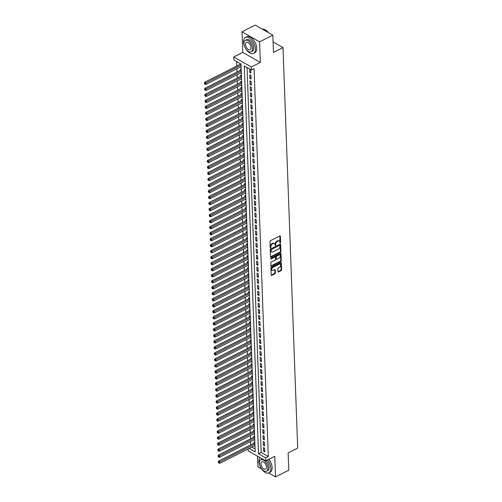 <?xml version="1.0" encoding="UTF-8"?>
<svg xmlns="http://www.w3.org/2000/svg" width="502" height="502" viewBox="0 0 502 502"><rect width="100%" height="100%" fill="white"/><g stroke="black" fill="none" stroke-linecap="round" stroke-linejoin="round"><path stroke-width="0.75" d="M280.248 243.144L280.599 242.548L280.367 236.273A0.697 0.446 119.7 0 0 279.827 235.946L270.465 240.684A0.697 0.446 119.7 0 0 269.969 241.537L270.195 247.812L270.578 248.038L270.898 246.633A2.234 1.431 119.7 0 1 272.492 243.897L273.27 243.501A2.234 1.431 119.7 0 1 274.45 243.451A2.234 1.431 119.7 0 1 275.002 244.549L275.416 245.591L275.73 244.179A2.234 1.431 119.7 0 1 277.33 241.449L278.108 241.054A2.234 1.431 119.7 0 1 279.288 241.004A2.234 1.431 119.7 0 1 279.84 242.102L280.248 243.144M279.865 242.811L279.896 236.003A0.697 0.446 119.7 0 0 279.884 235.921M270.195 247.706L270.421 246.356L270.898 246.633M275.027 245.258L275.259 243.909L275.73 244.179M277.932 271.682A0.697 0.446 119.7 0 0 278.472 272.015L281.101 270.685A0.697 0.446 119.7 0 0 281.597 269.831L281.346 262.866A0.697 0.446 119.7 0 0 280.8 262.54L271.438 267.277A0.697 0.446 119.7 0 0 270.942 268.131L271.199 275.096A0.697 0.446 119.7 0 0 271.739 275.422L274.914 273.816A0.697 0.446 119.7 0 0 275.41 272.962L275.303 269.982A0.697 0.446 119.7 0 0 274.757 269.656L273.188 270.452A1.87 1.199 119.7 0 1 272.203 270.496A1.87 1.199 119.7 0 1 271.814 268.934A1.87 1.199 119.7 0 1 273.069 267.29L279.231 264.171A1.87 1.199 119.7 0 1 280.216 264.127A1.87 1.199 119.7 0 1 280.605 265.69A1.87 1.199 119.7 0 1 279.35 267.334L278.321 267.848A0.697 0.446 119.7 0 0 277.826 268.702L277.932 271.682M247.066 67.5L261.178 452.446L268.306 456.513L265.658 457.855L265.765 460.861L248.183 450.834L248.12 448.964M272.824 35.134L259.578 41.835L241.995 31.802L255.242 25.1L272.824 35.134L273.458 52.421L282.996 47.596L297.68 448.079L288.142 452.911L288.775 470.198L275.529 476.9L274.776 456.305L265.765 460.861M241.995 31.802L242.748 52.403L260.331 62.43L259.578 41.835M260.331 62.43L251.32 66.992L251.433 69.998L244.305 65.931L258.53 453.789L265.658 457.855M268.306 456.513L254.081 68.655L251.433 69.998M280.43 252.324A0.697 0.446 119.7 0 0 280.925 251.471L280.668 244.505A0.697 0.446 119.7 0 0 280.129 244.179L270.766 248.917A0.697 0.446 119.7 0 0 270.271 249.77L270.522 256.735A0.697 0.446 119.7 0 0 271.067 257.062L280.43 252.324L279.953 252.054A0.697 0.446 119.7 0 0 280.449 251.201L280.198 244.236A0.697 0.446 119.7 0 0 280.185 244.154M281.007 253.686L281.264 260.651A0.697 0.446 119.7 0 1 280.762 261.504L271.4 266.242A0.697 0.446 119.7 0 1 270.86 265.916L270.754 262.935A0.697 0.446 119.7 0 1 271.249 262.082L275.046 260.161A0.697 0.446 119.7 0 0 275.548 259.308L275.472 257.331A0.697 0.446 119.7 0 0 274.933 256.999L270.98 259.001L270.948 258.179L280.467 253.359A0.697 0.446 119.7 0 1 281.007 253.686L280.53 253.416L280.787 260.381L281.264 260.651M257.557 456.18L257.946 466.866L261.58 468.943M268.589 472.94L275.529 476.9M254.865 442.664L253.937 442.136L253.974 443.184M254.646 436.652L253.717 436.119L253.755 437.173M254.426 430.634L253.497 430.107L253.535 431.162M254.2 424.623L253.278 424.096L253.315 425.15M253.981 418.612L253.058 418.084L253.096 419.132M253.761 412.594L252.839 412.067L252.876 413.121M253.541 406.582L252.613 406.055L252.657 407.109M253.322 400.571L252.393 400.044L252.431 401.092M253.102 394.559L252.173 394.026L252.211 395.08M252.882 388.542L251.954 388.015L251.991 389.069M252.657 382.53L251.734 382.003L251.772 383.051M252.437 376.519L251.515 375.985L251.552 377.04M252.217 370.501L251.295 369.974L251.333 371.028M251.998 364.49L251.069 363.963L251.113 365.017M251.778 358.478L250.849 357.951L250.887 358.999M251.558 352.467L250.63 351.933L250.667 352.988M251.339 346.449L250.41 345.922L250.448 346.976M251.113 340.438L250.191 339.91L250.228 340.958M250.893 334.426L249.971 333.893L250.009 334.947M250.674 328.408L249.751 327.881L249.789 328.935M250.454 322.397L249.525 321.87L249.569 322.918M250.234 316.385L249.306 315.852L249.343 316.906M250.015 310.368L249.086 309.841L249.124 310.895M249.795 304.356L248.867 303.829L248.904 304.883M249.569 298.345L248.647 297.818L248.685 298.866M249.35 292.333L248.427 291.8L248.465 292.854M249.13 286.316L248.208 285.789L248.245 286.843M248.91 280.304L247.982 279.777L248.026 280.825M248.691 274.293L247.762 273.759L247.8 274.814M248.471 268.275L247.542 267.748L247.58 268.802M248.252 262.264L247.323 261.737L247.36 262.791M248.026 256.252L247.103 255.725L247.141 256.773M247.806 250.234L246.884 249.707L246.921 250.762M247.586 244.223L246.664 243.696L246.702 244.75M247.367 238.212L246.438 237.684L246.482 238.732M247.147 232.2L246.218 231.667L246.256 232.721M246.928 226.182L245.999 225.655L246.036 226.709M246.708 220.171L245.779 219.644L245.817 220.692M246.482 214.159L245.56 213.626L245.597 214.68M246.262 208.142L245.34 207.615L245.378 208.669M246.043 202.13L245.12 201.603L245.158 202.657M245.823 196.119L244.901 195.592L244.938 196.64M245.603 190.101L244.675 189.574L244.719 190.628M245.384 184.09L244.455 183.563L244.493 184.617M245.164 178.078L244.236 177.551L244.273 178.599M244.945 172.067L244.016 171.533L244.054 172.588M244.719 166.049L243.796 165.522L243.834 166.576M244.499 160.038L243.577 159.51L243.614 160.558M244.279 154.026L243.357 153.493L243.395 154.547M244.06 148.008L243.131 147.481L243.175 148.536M243.84 141.997L242.912 141.47L242.949 142.524M243.621 135.986L242.692 135.458L242.73 136.506M243.401 129.968L242.472 129.441L242.51 130.495M243.175 123.956L242.253 123.429L242.29 124.483M242.955 117.945L242.033 117.418L242.071 118.466M242.736 111.933L241.813 111.4L241.851 112.454M242.516 105.916L241.587 105.389L241.631 106.443M242.297 99.904L241.368 99.377L241.406 100.425M242.077 93.893L241.148 93.359L241.186 94.414M241.857 87.875L240.929 87.348L240.966 88.402M241.631 81.864L240.709 81.337L240.747 82.391M241.412 75.852L240.489 75.325L240.527 76.373M241.192 69.834L240.27 69.307L240.307 70.362M249.557 68.925L249.682 72.326L250.868 73.003L250.743 69.602M251.088 79.015L250.956 75.407L249.77 74.729L249.902 78.337L251.088 79.015M251.307 85.033L251.176 81.424L249.99 80.747L250.121 84.355L251.307 85.033M251.533 91.044L251.402 87.436L250.209 86.758L250.341 90.366L251.533 91.044M251.753 97.055L251.621 93.447L250.429 92.77L250.561 96.378L251.753 97.055M251.973 103.073L251.841 99.465L250.655 98.787L250.787 102.395L251.973 103.073M252.192 109.085L252.06 105.476L250.874 104.799L251.006 108.407L252.192 109.085M252.412 115.096L252.28 111.488L251.094 110.81L251.226 114.418L252.412 115.096M252.631 121.114L252.5 117.506L251.314 116.828L251.446 120.436L252.631 121.114M252.851 127.125L252.719 123.517L251.533 122.839L251.665 126.448L252.851 127.125M253.077 133.137L252.945 129.529L251.753 128.851L251.885 132.459L253.077 133.137M253.297 139.148L253.165 135.54L251.973 134.862L252.104 138.47L253.297 139.148M253.516 145.166L253.384 141.558L252.192 140.88L252.33 144.488L253.516 145.166M253.736 151.177L253.604 147.569L252.418 146.891L252.55 150.5L253.736 151.177M253.956 157.189L253.824 153.581L252.638 152.903L252.77 156.511L253.956 157.189M254.175 163.206L254.043 159.598L252.857 158.921L252.989 162.529L254.175 163.206M254.395 169.218L254.263 165.61L253.077 164.932L253.209 168.54L254.395 169.218M254.621 175.229L254.483 171.621L253.297 170.944L253.428 174.552L254.621 175.229M254.84 181.247L254.709 177.639L253.516 176.961L253.648 180.569L254.84 181.247M255.06 187.259L254.928 183.65L253.736 182.973L253.874 186.581L255.06 187.259M255.28 193.27L255.148 189.662L253.962 188.984L254.094 192.592L255.28 193.27M255.499 199.281L255.367 195.673L254.181 194.996L254.313 198.604L255.499 199.281M255.719 205.299L255.587 201.691L254.401 201.013L254.533 204.621L255.719 205.299M255.938 211.311L255.807 207.702L254.621 207.025L254.752 210.633L255.938 211.311M256.164 217.322L256.026 213.714L254.84 213.036L254.972 216.644L256.164 217.322M256.384 223.34L256.252 219.732L255.06 219.054L255.192 222.662L256.384 223.34M256.604 229.351L256.472 225.743L255.28 225.065L255.418 228.674L256.604 229.351M256.823 235.363L256.691 231.755L255.505 231.077L255.637 234.685L256.823 235.363M257.043 241.38L256.911 237.772L255.725 237.095L255.857 240.696L257.043 241.38M257.262 247.392L257.131 243.784L255.945 243.106L256.076 246.714L257.262 247.392M257.482 253.403L257.35 249.795L256.164 249.117L256.296 252.726L257.482 253.403M257.708 259.415L257.57 255.807L256.384 255.129L256.516 258.737L257.708 259.415M257.928 265.433L257.796 261.824L256.604 261.147L256.735 264.755L257.928 265.433M258.147 271.444L258.015 267.836L256.823 267.158L256.961 270.766L258.147 271.444M258.367 277.455L258.235 273.847L257.049 273.17L257.181 276.778L258.367 277.455M258.586 283.473L258.455 279.865L257.269 279.187L257.4 282.795L258.586 283.473M258.806 289.485L258.674 285.876L257.488 285.199L257.62 288.807L258.806 289.485M259.026 295.496L258.894 291.888L257.708 291.21L257.84 294.818L259.026 295.496M259.245 301.514L259.114 297.906L257.928 297.228L258.059 300.83L259.245 301.514M259.471 307.525L259.339 303.917L258.147 303.239L258.279 306.847L259.471 307.525M259.691 313.537L259.559 309.929L258.367 309.251L258.499 312.859L259.691 313.537M259.91 319.548L259.779 315.94L258.593 315.262L258.725 318.87L259.91 319.548M260.13 325.566L259.998 321.958L258.812 321.28L258.944 324.888L260.13 325.566M260.35 331.577L260.218 327.969L259.032 327.291L259.164 330.9L260.35 331.577M260.569 337.589L260.438 333.981L259.252 333.303L259.383 336.911L260.569 337.589M260.789 343.606L260.657 339.998L259.471 339.321L259.603 342.929L260.789 343.606M261.015 349.618L260.883 346.01L259.691 345.332L259.823 348.94L261.015 349.618M261.235 355.629L261.103 352.021L259.91 351.344L260.042 354.952L261.235 355.629M261.454 361.641L261.322 358.039L260.136 357.355L260.268 360.963L261.454 361.641M261.674 367.659L261.542 364.05L260.356 363.373L260.488 366.981L261.674 367.659M261.893 373.67L261.762 370.062L260.576 369.384L260.707 372.992L261.893 373.67M262.113 379.681L261.981 376.073L260.795 375.396L260.927 379.004L262.113 379.681M262.333 385.699L262.201 382.091L261.015 381.413L261.147 385.021L262.333 385.699M262.559 391.711L262.427 388.102L261.235 387.425L261.366 391.033L262.559 391.711M262.778 397.722L262.646 394.114L261.454 393.436L261.586 397.044L262.778 397.722M262.998 403.74L262.866 400.132L261.674 399.454L261.812 403.062L262.998 403.74M263.217 409.751L263.086 406.143L261.9 405.465L262.031 409.074L263.217 409.751M263.437 415.763L263.305 412.155L262.119 411.477L262.251 415.085L263.437 415.763M263.657 421.774L263.525 418.166L262.339 417.488L262.471 421.096L263.657 421.774M263.876 427.792L263.745 424.184L262.559 423.506L262.69 427.114L263.876 427.792M264.102 433.803L263.964 430.195L262.778 429.517L262.91 433.126L264.102 433.803M264.322 439.815L264.19 436.207L262.998 435.529L263.13 439.137L264.322 439.815M264.541 445.832L264.41 442.224L263.217 441.547L263.355 445.155L264.541 445.832M263.443 447.558L263.575 451.166L264.761 451.844L264.629 448.236L263.443 447.558M236.611 61.539L236.775 66.026M236.875 68.78L236.994 72.037M237.095 74.798L237.214 78.048M237.314 80.809L237.433 84.066M237.534 86.821L237.653 90.078M237.76 92.839L237.879 96.089M237.979 98.85L238.099 102.101M238.199 104.862L238.318 108.118M238.419 110.873L238.538 114.13M238.638 116.891L238.757 120.141M238.858 122.902L238.977 126.159M239.077 128.914L239.197 132.17M239.303 134.931L239.423 138.182M239.523 140.943L239.642 144.2M239.743 146.954L239.862 150.211M239.962 152.972L240.082 156.222M240.182 158.983L240.301 162.234M240.402 164.995L240.521 168.252M240.621 171.006L240.74 174.263M240.847 177.024L240.966 180.274M241.067 183.035L241.186 186.292M241.286 189.047L241.406 192.304M241.506 195.065L241.625 198.315M241.726 201.076L241.845 204.333M241.945 207.088L242.064 210.344M242.165 213.105L242.284 216.356M242.391 219.117L242.51 222.367M242.61 225.128L242.73 228.385M242.83 231.14L242.949 234.396M243.05 237.157L243.169 240.408M243.269 243.169L243.388 246.426M243.489 249.18L243.608 252.437M243.708 255.198L243.828 258.448M243.928 261.209L244.047 264.466M244.154 267.221L244.273 270.478M244.374 273.239L244.493 276.489M244.593 279.25L244.712 282.5M244.813 285.262L244.932 288.518M245.032 291.273L245.152 294.53M245.252 297.291L245.371 300.541M245.472 303.302L245.591 306.559M245.698 309.314L245.817 312.57M245.917 315.331L246.036 318.582M246.137 321.343L246.256 324.599M246.356 327.354L246.476 330.611M246.576 333.372L246.695 336.622M246.796 339.383L246.915 342.634M247.015 345.395L247.135 348.652M247.241 351.406L247.36 354.663M247.461 357.424L247.58 360.674M247.681 363.435L247.8 366.692M247.9 369.447L248.019 372.704M248.12 375.465L248.239 378.715M248.339 381.476L248.459 384.733M248.559 387.488L248.678 390.744M248.785 393.499L248.904 396.756M249.005 399.517L249.124 402.767M249.224 405.528L249.343 408.785M249.444 411.54L249.563 414.796M249.663 417.557L249.783 420.808M249.883 423.569L250.002 426.825M250.103 429.58L250.222 432.837M250.329 435.598L250.448 438.848M250.548 441.609L250.667 444.866M251.803 447.1L255.098 448.976M240.056 63.503L240.088 64.35M240.37 67.011L241.104 67.431M240.59 73.028L241.324 73.443M240.809 79.04L241.544 79.46M241.035 85.051L241.769 85.472M241.255 91.069L241.989 91.483M241.475 97.081L242.209 97.501M241.694 103.092L242.428 103.512M241.914 109.11L242.648 109.524M242.133 115.121L242.868 115.542M242.353 121.133L243.087 121.553M242.579 127.144L243.307 127.564M242.799 133.162L243.533 133.576M243.018 139.173L243.752 139.594M243.238 145.185L243.972 145.605M243.457 151.202L244.192 151.617M243.677 157.214L244.411 157.634M243.897 163.225L244.631 163.646M244.123 169.243L244.85 169.657M244.342 175.254L245.076 175.675M244.562 181.266L245.296 181.686M244.781 187.277L245.516 187.698M245.001 193.295L245.735 193.709M245.221 199.307L245.955 199.727M245.44 205.318L246.175 205.738M245.666 211.336L246.394 211.75M245.886 217.347L246.62 217.768M246.105 223.359L246.84 223.779M246.325 229.37L247.059 229.79M246.545 235.388L247.279 235.808M246.764 241.399L247.499 241.82M246.984 247.411L247.718 247.831M247.204 253.428L247.938 253.843M247.43 259.44L248.164 259.86M247.649 265.451L248.383 265.872M247.869 271.469L248.603 271.883M248.088 277.48L248.823 277.901M248.308 283.492L249.042 283.912M248.528 289.503L249.262 289.924M248.747 295.521L249.481 295.935M248.973 301.533L249.707 301.953M249.193 307.544L249.927 307.964M249.412 313.562L250.147 313.976M249.632 319.573L250.366 319.994M249.852 325.585L250.586 326.005M250.071 331.602L250.805 332.017M250.291 337.614L251.025 338.034M250.517 343.625L251.251 344.046M250.736 349.637L251.471 350.057M250.956 355.654L251.69 356.069M251.176 361.666L251.91 362.086M251.395 367.677L252.129 368.098M251.615 373.695L252.349 374.109M251.835 379.707L252.569 380.127M252.06 385.718L252.788 386.138M252.28 391.736L253.014 392.15M252.5 397.747L253.234 398.168M252.719 403.759L253.454 404.179M252.939 409.77L253.673 410.19M253.159 415.788L253.893 416.202M253.378 421.799L254.112 422.22M253.604 427.811L254.332 428.231M253.824 433.828L254.558 434.243M254.043 439.84L254.778 440.26M254.263 445.851L254.997 446.272M282.996 47.596L273.075 41.93M249.155 448.437L255.204 451.894L240.979 64.03L233.85 59.964L233.744 56.958L251.32 66.992M242.748 52.403L233.744 56.958M261.178 452.446L258.53 453.789M249.682 72.326L250.824 71.748M249.902 78.337L251.044 77.76M250.121 84.355L251.264 83.778M250.341 90.366L251.483 89.789M250.561 96.378L251.703 95.8M250.787 102.395L251.929 101.818M251.006 108.407L252.148 107.83M251.226 114.418L252.368 113.841M251.446 120.436L252.588 119.852M251.665 126.448L252.807 125.87M251.885 132.459L253.027 131.882M252.104 138.47L253.246 137.893M252.33 144.488L253.472 143.911M252.55 150.5L253.692 149.922M252.77 156.511L253.912 155.934M252.989 162.529L254.131 161.951M253.209 168.54L254.351 167.963M253.428 174.552L254.57 173.974M253.648 180.569L254.79 179.986M253.874 186.581L255.016 186.004M254.094 192.592L255.236 192.015M254.313 198.604L255.455 198.026M254.533 204.621L255.675 204.044M254.752 210.633L255.894 210.056M254.972 216.644L256.114 216.067M255.192 222.662L256.334 222.085M255.418 228.674L256.553 228.096M255.637 234.685L256.779 234.108M255.857 240.696L256.999 240.119M256.076 246.714L257.219 246.137M256.296 252.726L257.438 252.148M256.516 258.737L257.658 258.16M256.735 264.755L257.877 264.177M256.961 270.766L258.097 270.189M257.181 276.778L258.323 276.2M257.4 282.795L258.543 282.218M257.62 288.807L258.762 288.23M257.84 294.818L258.982 294.241M258.059 300.83L259.201 300.252M258.279 306.847L259.421 306.27M258.499 312.859L259.641 312.282M258.725 318.87L259.867 318.293M258.944 324.888L260.086 324.311M259.164 330.9L260.306 330.322M259.383 336.911L260.525 336.334M259.603 342.929L260.745 342.345M259.823 348.94L260.965 348.363M260.042 354.952L261.184 354.374M260.268 360.963L261.41 360.386M260.488 366.981L261.63 366.404M260.707 372.992L261.849 372.415M260.927 379.004L262.069 378.426M261.147 385.021L262.289 384.444M261.366 391.033L262.508 390.456M261.586 397.044L262.728 396.467M261.812 403.062L262.954 402.478M262.031 409.074L263.173 408.496M262.251 415.085L263.393 414.508M262.471 421.096L263.613 420.519M262.69 427.114L263.832 426.537M262.91 433.126L264.052 432.548M263.13 439.137L264.272 438.56M263.355 445.155L264.498 444.577M263.575 451.166L264.717 450.589M279.288 241.004L278.811 240.728A2.234 1.431 119.7 0 0 277.631 240.784L278.108 241.054M275.259 243.909A2.234 1.431 119.7 0 1 276.853 241.18L277.631 240.784M274.45 243.451L273.973 243.181A2.234 1.431 119.7 0 0 272.793 243.232L273.27 243.501M270.421 246.356A2.234 1.431 119.7 0 1 272.015 243.627L272.793 243.232M270.534 256.817A0.697 0.446 119.7 0 0 270.591 256.792L279.953 252.054M279.965 245.528L279.589 245.296L271.369 249.456L271.055 250.906A2.234 1.431 119.7 0 0 271.607 252.01A2.234 1.431 119.7 0 0 272.787 251.954L278.403 249.111A2.234 1.431 119.7 0 0 279.997 246.382L279.965 245.528M271.607 252.01L271.13 251.74A2.234 1.431 119.7 0 1 270.578 250.636L270.892 249.187L279.112 245.026M270.867 265.997A0.697 0.446 119.7 0 0 270.929 265.972L280.292 261.235A0.697 0.446 119.7 0 0 280.787 260.381M275.297 256.986L274.826 256.717A0.697 0.446 119.7 0 0 274.456 256.729L270.603 258.681M278.986 258.166A1.87 1.199 119.7 0 0 280.241 256.528A1.87 1.199 119.7 0 0 279.852 254.966A1.87 1.199 119.7 0 0 278.874 255.01L276.696 256.108A0.697 0.446 119.7 0 0 276.2 256.961L276.276 258.938A0.697 0.446 119.7 0 0 276.815 259.264L278.986 258.166M279.852 254.966L279.382 254.69A1.87 1.199 119.7 0 0 278.397 254.74L278.874 255.01M276.445 259.283L275.974 259.013A0.697 0.446 119.7 0 1 275.799 258.668L275.723 256.691A0.697 0.446 119.7 0 1 276.225 255.838L278.397 254.74M280.216 264.127L279.746 263.857A1.87 1.199 119.7 0 0 278.761 263.901L279.231 264.171M272.203 270.496L271.726 270.227A1.87 1.199 119.7 0 1 271.344 268.658A1.87 1.199 119.7 0 1 272.592 267.02L278.761 263.901M271.205 275.178A0.697 0.446 119.7 0 0 271.262 275.152L274.437 273.546A0.697 0.446 119.7 0 0 274.933 272.693L274.826 269.712A0.697 0.446 119.7 0 0 274.82 269.63M277.939 271.764A0.697 0.446 119.7 0 0 278.001 271.739L280.624 270.415A0.697 0.446 119.7 0 0 281.126 269.561L280.869 262.596A0.697 0.446 119.7 0 0 280.863 262.515M240.778 63.917L240.703 63.992A0.709 0.458 -60.3 0 1 240.508 64.13L204.634 82.29L205.826 82.968L205.876 84.468L241.079 66.659M241.023 65.153L204.797 83.564L204.32 83.288L204.816 84.16L204.797 83.564M205.876 84.468L204.816 84.16M204.32 83.288L204.634 82.29M265.451 29.969A8.685 4.794 63.2 0 1 265.533 30.02A8.685 4.794 63.2 0 1 268.3 32.548M268.181 32.486A8.898 4.913 -116.8 0 0 265.37 29.919A8.898 4.913 -116.8 0 0 262.314 29.135M255.424 48.832A8.898 4.913 -116.8 0 0 251.747 40.066A8.898 4.913 -116.8 0 0 245.465 37.499A8.898 4.913 -116.8 0 0 243.545 42.055A8.898 4.913 -116.8 0 0 247.216 50.815A8.898 4.913 -116.8 0 0 253.504 53.381A8.898 4.913 -116.8 0 0 255.424 48.832M253.504 53.381L254.828 52.71A8.898 4.913 -116.8 0 0 256.748 48.161A8.898 4.913 -116.8 0 0 253.077 39.401A8.898 4.913 -116.8 0 0 246.789 36.828L245.465 37.499M245.371 40.342L246.589 39.721A6.407 3.533 63.2 0 1 251.113 41.572A6.407 3.533 63.2 0 1 253.761 47.885A6.407 3.533 63.2 0 1 252.374 51.16L251.157 51.775A6.407 3.533 -116.8 0 0 252.537 48.499A6.407 3.533 -116.8 0 0 249.896 42.187A6.407 3.533 -116.8 0 0 245.371 40.342A6.407 3.533 -116.8 0 0 243.991 43.618A6.407 3.533 -116.8 0 0 246.633 49.924A6.407 3.533 -116.8 0 0 251.157 51.775M245.509 44.483A4.129 2.278 -116.8 0 0 247.21 48.55A4.129 2.278 -116.8 0 0 250.128 49.742A4.129 2.278 -116.8 0 0 251.019 47.634A4.129 2.278 -116.8 0 0 249.318 43.567A4.129 2.278 -116.8 0 0 246.4 42.375A4.129 2.278 -116.8 0 0 245.509 44.483M260.011 457.579A8.898 4.913 -116.8 0 0 258.925 461.482A8.898 4.913 -116.8 0 0 262.596 470.242A8.898 4.913 -116.8 0 0 268.884 472.815A8.898 4.913 -116.8 0 0 270.804 468.259A8.898 4.913 -116.8 0 0 267.528 459.97M268.884 472.815L270.208 472.144A8.898 4.913 -116.8 0 0 272.128 467.588A8.898 4.913 -116.8 0 0 268.852 459.299M260.751 459.769A6.407 3.533 -116.8 0 0 259.365 463.045A6.407 3.533 -116.8 0 0 262.013 469.357A6.407 3.533 -116.8 0 0 266.537 471.209A6.407 3.533 -116.8 0 0 267.917 467.927A6.407 3.533 -116.8 0 0 265.276 461.62A6.407 3.533 -116.8 0 0 260.751 459.769L261.969 459.154A6.407 3.533 63.2 0 1 262.464 458.979M266.173 460.654A6.407 3.533 63.2 0 1 269.141 467.312A6.407 3.533 63.2 0 1 267.754 470.587L266.537 471.209M260.889 463.917A4.129 2.278 -116.8 0 0 262.59 467.983A4.129 2.278 -116.8 0 0 265.508 469.175A4.129 2.278 -116.8 0 0 266.399 467.061A4.129 2.278 -116.8 0 0 264.698 462.995A4.129 2.278 -116.8 0 0 261.78 461.802A4.129 2.278 -116.8 0 0 260.889 463.917M241.129 69.803L240.929 70.004A0.709 0.458 -60.3 0 1 240.728 70.148L204.854 88.302L206.046 88.98L206.096 90.479L241.299 72.671M241.242 71.165L205.017 89.576L204.54 89.306L205.036 90.178L205.017 89.576M206.096 90.479L205.036 90.178M204.54 89.306L204.854 88.302M241.349 75.815L241.148 76.015A0.709 0.458 -60.3 0 1 240.947 76.16L205.08 94.313L206.266 94.991L206.322 96.497L241.518 78.682M241.462 77.182L205.236 95.587L204.76 95.317L205.255 96.189L205.236 95.587M206.322 96.497L205.255 96.189M204.76 95.317L205.08 94.313M241.575 81.826L241.368 82.027A0.709 0.458 -60.3 0 1 241.173 82.171L205.299 100.325L206.485 101.002L206.542 102.508L241.738 84.694M241.682 83.194L205.456 101.599L204.979 101.329L205.481 102.201L205.456 101.599M206.542 102.508L205.481 102.201M204.979 101.329L205.299 100.325M241.795 87.844L241.587 88.045A0.709 0.458 -60.3 0 1 241.393 88.189L205.519 106.342L206.705 107.02L206.761 108.52L241.958 90.711M241.901 89.205L205.676 107.616L205.199 107.346L205.701 108.219L205.676 107.616M206.761 108.52L205.701 108.219M205.199 107.346L205.519 106.342M242.014 93.855L241.807 94.056A0.709 0.458 -60.3 0 1 241.613 94.2L205.738 112.354L206.924 113.032L206.981 114.538L242.177 96.723M242.121 95.217L205.895 113.628L205.425 113.358L205.92 114.23L205.895 113.628M206.981 114.538L205.92 114.23M205.425 113.358L205.738 112.354M242.234 99.867L242.027 100.067A0.709 0.458 -60.3 0 1 241.832 100.212L205.958 118.365L207.144 119.043L207.2 120.549L242.397 102.734M242.347 101.235L206.115 119.639L205.644 119.369L206.14 120.242L206.115 119.639M207.2 120.549L206.14 120.242M205.644 119.369L205.958 118.365M242.453 105.884L242.246 106.085A0.709 0.458 -60.3 0 1 242.052 106.229L206.178 124.383L207.37 125.061L207.42 126.56L242.623 108.752M242.566 107.246L206.341 125.657L205.864 125.381L206.36 126.253L206.341 125.657M207.42 126.56L206.36 126.253M205.864 125.381L206.178 124.383M242.673 111.896L242.472 112.097A0.709 0.458 -60.3 0 1 242.271 112.241L206.397 130.394L207.59 131.072L207.64 132.578L242.842 114.763M242.786 113.257L206.56 131.668L206.084 131.398L206.579 132.271L206.56 131.668M207.64 132.578L206.579 132.271M206.084 131.398L206.397 130.394M242.893 117.907L242.692 118.108A0.709 0.458 -60.3 0 1 242.491 118.252L206.623 136.406L207.809 137.084L207.866 138.59L243.062 120.775M243.006 119.275L206.78 137.68L206.303 137.41L206.799 138.282L206.78 137.68M207.866 138.59L206.799 138.282M206.303 137.41L206.623 136.406M243.119 123.925L242.912 124.126A0.709 0.458 -60.3 0 1 242.717 124.264L206.843 142.424L208.029 143.101L208.085 144.601L243.282 126.793M243.225 125.287L207 143.697L206.523 143.421L207.025 144.294L207 143.697M208.085 144.601L207.025 144.294M206.523 143.421L206.843 142.424M243.338 129.936L243.131 130.137A0.709 0.458 -60.3 0 1 242.937 130.282L207.062 148.435L208.248 149.113L208.305 150.613L243.501 132.804M243.445 131.298L207.219 149.709L206.742 149.439L207.244 150.311L207.219 149.709M208.305 150.613L207.244 150.311M206.742 149.439L207.062 148.435M243.558 135.948L243.351 136.149A0.709 0.458 -60.3 0 1 243.156 136.293L207.282 154.447L208.468 155.124L208.525 156.63L243.721 138.816M243.665 137.316L207.439 155.72L206.968 155.451L207.464 156.323L207.439 155.72M208.525 156.63L207.464 156.323M206.968 155.451L207.282 154.447M243.777 141.959L243.57 142.16A0.709 0.458 -60.3 0 1 243.376 142.304L207.502 160.458L208.688 161.136L208.744 162.642L243.941 144.827M243.89 143.327L207.659 161.732L207.188 161.462L207.684 162.334L207.659 161.732M208.744 162.642L207.684 162.334M207.188 161.462L207.502 160.458M243.997 147.977L243.79 148.178A0.709 0.458 -60.3 0 1 243.595 148.322L207.721 166.476L208.914 167.153L208.964 168.653L244.167 150.845M244.11 149.339L207.884 167.75L207.408 167.48L207.903 168.352L207.884 167.75M208.964 168.653L207.903 168.352M207.408 167.48L207.721 166.476M244.217 153.988L244.016 154.189A0.709 0.458 -60.3 0 1 243.815 154.334L207.941 172.487L209.133 173.165L209.183 174.671L244.386 156.856M244.33 155.35L208.104 173.761L207.627 173.491L208.123 174.363L208.104 173.761M209.183 174.671L208.123 174.363M207.627 173.491L207.941 172.487M244.436 160L244.236 160.201A0.709 0.458 -60.3 0 1 244.035 160.345L208.161 178.499L209.353 179.176L209.409 180.682L244.606 162.868M244.549 161.368L208.324 179.772L207.847 179.503L208.343 180.375L208.324 179.772M209.409 180.682L208.343 180.375M207.847 179.503L208.161 178.499M244.662 166.018L244.455 166.218A0.709 0.458 -60.3 0 1 244.261 166.363L208.386 184.516L209.572 185.194L209.629 186.694L244.825 168.885M244.769 167.379L208.543 185.79L208.066 185.514L208.568 186.386L208.543 185.79M209.629 186.694L208.568 186.386M208.066 185.514L208.386 184.516M244.882 172.029L244.675 172.23A0.709 0.458 -60.3 0 1 244.48 172.374L208.606 190.528L209.792 191.206L209.849 192.705L245.045 174.897M244.989 173.391L208.763 191.802L208.286 191.532L208.788 192.404L208.763 191.802M209.849 192.705L208.788 192.404M208.286 191.532L208.606 190.528M245.101 178.041L244.894 178.241A0.709 0.458 -60.3 0 1 244.7 178.386L208.826 196.539L210.012 197.217L210.068 198.723L245.265 180.908M245.208 179.409L208.983 197.813L208.512 197.543L209.008 198.415L208.983 197.813M210.068 198.723L209.008 198.415M208.512 197.543L208.826 196.539M245.321 184.058L245.114 184.259A0.709 0.458 -60.3 0 1 244.92 184.397L209.045 202.551L210.231 203.235L210.288 204.734L245.484 186.926M245.434 185.42L209.202 203.831L208.732 203.555L209.227 204.427L209.202 203.831M210.288 204.734L209.227 204.427M208.732 203.555L209.045 202.551M245.541 190.07L245.334 190.271A0.709 0.458 -60.3 0 1 245.139 190.415L209.265 208.568L210.451 209.246L210.507 210.746L245.704 192.937M245.654 191.431L209.428 209.842L208.951 209.572L209.447 210.445L209.428 209.842M210.507 210.746L209.447 210.445M208.951 209.572L209.265 208.568M245.76 196.081L245.553 196.282A0.709 0.458 -60.3 0 1 245.359 196.426L209.485 214.58L210.677 215.258L210.727 216.764L245.93 198.949M245.873 197.449L209.648 215.854L209.171 215.584L209.667 216.456L209.648 215.854M210.727 216.764L209.667 216.456M209.171 215.584L209.485 214.58M245.98 202.093L245.779 202.293A0.709 0.458 -60.3 0 1 245.578 202.438L209.704 220.591L210.896 221.269L210.953 222.775L246.149 204.96M246.093 203.461L209.867 221.865L209.39 221.595L209.886 222.468L209.867 221.865M210.953 222.775L209.886 222.468M209.39 221.595L209.704 220.591M246.2 208.11L245.999 208.311A0.709 0.458 -60.3 0 1 245.798 208.455L209.93 226.609L211.116 227.287L211.173 228.786L246.369 210.978M246.313 209.472L210.087 227.883L209.61 227.613L210.106 228.485L210.087 227.883M211.173 228.786L210.106 228.485M209.61 227.613L209.93 226.609M246.426 214.122L246.218 214.323A0.709 0.458 -60.3 0 1 246.024 214.467L210.15 232.621L211.336 233.298L211.392 234.804L246.589 216.989M246.532 215.483L210.307 233.894L209.83 233.625L210.332 234.497L210.307 233.894M211.392 234.804L210.332 234.497M209.83 233.625L210.15 232.621M246.645 220.133L246.438 220.334A0.709 0.458 -60.3 0 1 246.244 220.478L210.369 238.632L211.555 239.31L211.612 240.816L246.808 223.001M246.752 221.501L210.526 239.906L210.056 239.636L210.551 240.508L210.526 239.906M211.612 240.816L210.551 240.508M210.056 239.636L210.369 238.632M246.865 226.151L246.658 226.352A0.709 0.458 -60.3 0 1 246.463 226.496L210.589 244.65L211.775 245.327L211.831 246.827L247.028 229.019M246.978 227.513L210.746 245.924L210.275 245.647L210.771 246.52L210.746 245.924M211.831 246.827L210.771 246.52M210.275 245.647L210.589 244.65M247.084 232.162L246.877 232.363A0.709 0.458 -60.3 0 1 246.683 232.508L210.809 250.661L211.995 251.339L212.051 252.839L247.248 235.03M247.197 233.524L210.972 251.935L210.495 251.665L210.991 252.537L210.972 251.935M212.051 252.839L210.991 252.537M210.495 251.665L210.809 250.661M247.304 238.174L247.097 238.375A0.709 0.458 -60.3 0 1 246.902 238.519L211.028 256.673L212.22 257.35L212.271 258.856L247.473 241.042M247.417 239.542L211.191 257.946L210.714 257.677L211.21 258.549L211.191 257.946M212.271 258.856L211.21 258.549M210.714 257.677L211.028 256.673M247.524 244.185L247.323 244.392A0.709 0.458 -60.3 0 1 247.122 244.53L211.248 262.684L212.44 263.368L212.497 264.868L247.693 247.059M247.637 245.553L211.411 263.964L210.934 263.688L211.43 264.56L211.411 263.964M212.497 264.868L211.43 264.56M210.934 263.688L211.248 262.684M247.743 250.203L247.542 250.404A0.709 0.458 -60.3 0 1 247.342 250.548L211.474 268.702L212.66 269.379L212.716 270.879L247.913 253.071M247.856 251.565L211.631 269.976L211.154 269.706L211.649 270.578L211.631 269.976M212.716 270.879L211.649 270.578M211.154 269.706L211.474 268.702M247.969 256.215L247.762 256.415A0.709 0.458 -60.3 0 1 247.568 256.56L211.693 274.713L212.879 275.391L212.936 276.897L248.132 259.082M248.076 257.582L211.85 275.987L211.373 275.717L211.875 276.589L211.85 275.987M212.936 276.897L211.875 276.589M211.373 275.717L211.693 274.713M248.189 262.226L247.982 262.427A0.709 0.458 -60.3 0 1 247.787 262.571L211.913 280.725L213.099 281.402L213.155 282.908L248.352 265.094M248.295 263.594L212.07 281.998L211.599 281.729L212.095 282.601L212.07 281.998M213.155 282.908L212.095 282.601M211.599 281.729L211.913 280.725M248.408 268.244L248.201 268.445A0.709 0.458 -60.3 0 1 248.007 268.589L212.133 286.742L213.319 287.42L213.375 288.92L248.572 271.111M248.521 269.605L212.29 288.016L211.819 287.746L212.315 288.619L212.29 288.016M213.375 288.92L212.315 288.619M211.819 287.746L212.133 286.742M248.628 274.255L248.421 274.456A0.709 0.458 -60.3 0 1 248.226 274.6L212.352 292.754L213.538 293.432L213.595 294.938L248.791 277.123M248.741 275.617L212.515 294.028L212.039 293.758L212.534 294.63L212.515 294.028M213.595 294.938L212.534 294.63M212.039 293.758L212.352 292.754M248.848 280.267L248.641 280.467A0.709 0.458 -60.3 0 1 248.446 280.612L212.572 298.765L213.764 299.443L213.814 300.949L249.017 283.134M248.961 281.635L212.735 300.039L212.258 299.769L212.754 300.642L212.735 300.039M213.814 300.949L212.754 300.642M212.258 299.769L212.572 298.765M249.067 286.284L248.867 286.485A0.709 0.458 -60.3 0 1 248.666 286.629L212.792 304.783L213.984 305.461L214.04 306.96L249.237 289.152M249.18 287.646L212.955 306.057L212.478 305.781L212.973 306.653L212.955 306.057M214.04 306.96L212.973 306.653M212.478 305.781L212.792 304.783M249.287 292.296L249.086 292.497A0.709 0.458 -60.3 0 1 248.885 292.641L213.017 310.794L214.203 311.472L214.26 312.972L249.456 295.163M249.4 293.657L213.174 312.068L212.697 311.798L213.193 312.671L213.174 312.068M214.26 312.972L213.193 312.671M212.697 311.798L213.017 310.794M249.513 298.307L249.306 298.508A0.709 0.458 -60.3 0 1 249.111 298.652L213.237 316.806L214.423 317.484L214.48 318.99L249.676 301.175M249.619 299.675L213.394 318.08L212.917 317.81L213.419 318.682L213.394 318.08M214.48 318.99L213.419 318.682M212.917 317.81L213.237 316.806M249.732 304.319L249.525 304.526A0.709 0.458 -60.3 0 1 249.331 304.664L213.457 322.817L214.643 323.495L214.699 325.001L249.896 307.186M249.839 305.687L213.614 324.097L213.137 323.821L213.639 324.694L213.614 324.097M214.699 325.001L213.639 324.694M213.137 323.821L213.457 322.817M249.952 310.336L249.745 310.537A0.709 0.458 -60.3 0 1 249.55 310.682L213.676 328.835L214.862 329.513L214.919 331.013L250.115 313.204M250.059 311.698L213.833 330.109L213.363 329.839L213.858 330.711L213.833 330.109M214.919 331.013L213.858 330.711M213.363 329.839L213.676 328.835M250.172 316.348L249.965 316.549A0.709 0.458 -60.3 0 1 249.77 316.693L213.896 334.847L215.082 335.524L215.138 337.03L250.335 319.216M250.285 317.716L214.053 336.12L213.582 335.851L214.078 336.723L214.053 336.12M215.138 337.03L214.078 336.723M213.582 335.851L213.896 334.847M250.391 322.359L250.184 322.56A0.709 0.458 -60.3 0 1 249.99 322.704L214.116 340.858L215.308 341.536L215.358 343.042L250.561 325.227M250.504 323.727L214.279 342.132L213.802 341.862L214.298 342.734L214.279 342.132M215.358 343.042L214.298 342.734M213.802 341.862L214.116 340.858M250.611 328.377L250.41 328.578A0.709 0.458 -60.3 0 1 250.209 328.722L214.335 346.876L215.527 347.553L215.578 349.053L250.78 331.245M250.724 329.739L214.498 348.15L214.021 347.873L214.517 348.752L214.498 348.15M215.578 349.053L214.517 348.752M214.021 347.873L214.335 346.876M250.831 334.388L250.63 334.589A0.709 0.458 -60.3 0 1 250.429 334.734L214.561 352.887L215.747 353.565L215.804 355.071L251 337.256M250.944 335.75L214.718 354.161L214.241 353.891L214.737 354.763L214.718 354.161M215.804 355.071L214.737 354.763M214.241 353.891L214.561 352.887M251.056 340.4L250.849 340.601A0.709 0.458 -60.3 0 1 250.655 340.745L214.781 358.899L215.967 359.576L216.023 361.082L251.22 343.268M251.163 341.768L214.938 360.172L214.461 359.903L214.963 360.775L214.938 360.172M216.023 361.082L214.963 360.775M214.461 359.903L214.781 358.899M251.276 346.418L251.069 346.618A0.709 0.458 -60.3 0 1 250.874 346.763L215 364.916L216.186 365.594L216.243 367.094L251.439 349.285M251.383 347.779L215.157 366.19L214.68 365.914L215.182 366.786L215.157 366.19M216.243 367.094L215.182 366.786M214.68 365.914L215 364.916M251.496 352.429L251.289 352.63A0.709 0.458 -60.3 0 1 251.094 352.774L215.22 370.928L216.406 371.606L216.462 373.105L251.659 355.297M251.602 353.791L215.377 372.202L214.906 371.932L215.402 372.804L215.377 372.202M216.462 373.105L215.402 372.804M214.906 371.932L215.22 370.928M251.715 358.441L251.508 358.641A0.709 0.458 -60.3 0 1 251.314 358.786L215.44 376.939L216.626 377.617L216.682 379.123L251.878 361.308M251.828 359.808L215.596 378.213L215.126 377.943L215.622 378.815L215.596 378.213M216.682 379.123L215.622 378.815M215.126 377.943L215.44 376.939M251.935 364.452L251.728 364.659A0.709 0.458 -60.3 0 1 251.533 364.797L215.659 382.951L216.851 383.628L216.902 385.134L252.104 367.32M252.048 365.82L215.822 384.225L215.345 383.955L215.841 384.827L215.822 384.225M216.902 385.134L215.841 384.827M215.345 383.955L215.659 382.951M252.155 370.47L251.954 370.671A0.709 0.458 -60.3 0 1 251.753 370.815L215.879 388.968L217.071 389.646L217.121 391.146L252.324 373.337M252.268 371.831L216.042 390.242L215.565 389.972L216.061 390.845L216.042 390.242M217.121 391.146L216.061 390.845M215.565 389.972L215.879 388.968M252.374 376.481L252.173 376.682A0.709 0.458 -60.3 0 1 251.973 376.826L216.105 394.98L217.291 395.658L217.347 397.164L252.544 379.349M252.487 377.849L216.262 396.254L215.785 395.984L216.28 396.856L216.262 396.254M217.347 397.164L216.28 396.856M215.785 395.984L216.105 394.98M252.6 382.493L252.393 382.693A0.709 0.458 -60.3 0 1 252.199 382.838L216.324 400.991L217.51 401.669L217.567 403.175L252.763 385.36M252.707 383.861L216.481 402.265L216.004 401.995L216.506 402.868L216.481 402.265M217.567 403.175L216.506 402.868M216.004 401.995L216.324 400.991M252.82 388.51L252.613 388.711A0.709 0.458 -60.3 0 1 252.418 388.855L216.544 407.009L217.73 407.687L217.786 409.186L252.983 391.378M252.926 389.872L216.701 408.283L216.224 408.007L216.726 408.885L216.701 408.283M217.786 409.186L216.726 408.885M216.224 408.007L216.544 407.009M253.039 394.522L252.832 394.723A0.709 0.458 -60.3 0 1 252.638 394.867L216.764 413.02L217.95 413.698L218.006 415.204L253.203 397.389M253.146 395.883L216.92 414.294L216.45 414.024L216.946 414.897L216.92 414.294M218.006 415.204L216.946 414.897M216.45 414.024L216.764 413.02M253.259 400.533L253.052 400.734A0.709 0.458 -60.3 0 1 252.857 400.878L216.983 419.032L218.169 419.71L218.226 421.216L253.422 403.401M253.372 401.901L217.14 420.306L216.669 420.036L217.165 420.908L217.14 420.306M218.226 421.216L217.165 420.908M216.669 420.036L216.983 419.032M253.479 406.551L253.272 406.752A0.709 0.458 -60.3 0 1 253.077 406.89L217.203 425.05L218.389 425.727L218.445 427.227L253.648 409.419M253.592 407.913L217.366 426.323L216.889 426.047L217.385 426.92L217.366 426.323M218.445 427.227L217.385 426.92M216.889 426.047L217.203 425.05M253.698 412.562L253.491 412.763A0.709 0.458 -60.3 0 1 253.297 412.908L217.422 431.061L218.615 431.739L218.665 433.239L253.868 415.43M253.811 413.924L217.586 432.335L217.109 432.065L217.604 432.937L217.586 432.335M218.665 433.239L217.604 432.937M217.109 432.065L217.422 431.061M253.918 418.574L253.717 418.775A0.709 0.458 -60.3 0 1 253.516 418.919L217.642 437.073L218.834 437.75L218.891 439.256L254.087 421.442M254.031 419.942L217.805 438.346L217.328 438.077L217.824 438.949L217.805 438.346M218.891 439.256L217.824 438.949M217.328 438.077L217.642 437.073M254.137 424.585L253.937 424.792A0.709 0.458 -60.3 0 1 253.736 424.93L217.868 443.084L219.054 443.762L219.11 445.268L254.307 427.453M254.25 425.953L218.025 444.358L217.548 444.088L218.044 444.96L218.025 444.358M219.11 445.268L218.044 444.96M217.548 444.088L217.868 443.084M254.363 430.603L254.156 430.804A0.709 0.458 -60.3 0 1 253.962 430.948L218.088 449.102L219.274 449.779L219.33 451.279L254.527 433.471M254.47 431.965L218.244 450.376L217.768 450.106L218.27 450.978L218.244 450.376M219.33 451.279L218.27 450.978M217.768 450.106L218.088 449.102M254.583 436.614L254.376 436.815A0.709 0.458 -60.3 0 1 254.181 436.96L218.307 455.113L219.493 455.791L219.55 457.297L254.746 439.482M254.69 437.976L218.464 456.387L217.993 456.117L218.489 456.989L218.464 456.387M219.55 457.297L218.489 456.989M217.993 456.117L218.307 455.113M254.803 442.626L254.596 442.827A0.709 0.458 -60.3 0 1 254.401 442.971L218.527 461.125L219.713 461.802L219.769 463.308L254.966 445.494M254.916 443.994L218.684 462.398L218.213 462.129L218.709 463.001L218.684 462.398M219.769 463.308L218.709 463.001M218.213 462.129L218.527 461.125M280.122 242.271L280.599 242.548M270.452 247.172L270.923 247.442M275.284 244.725L275.761 244.995M276.853 241.18L277.33 241.449M272.015 243.627L272.492 243.897M279.896 236.003L280.367 236.273M270.591 256.792L271.067 257.062M280.198 244.236L280.668 244.505M280.449 251.201L280.925 251.471M270.892 249.187L271.369 249.456M270.547 249.783L271.024 250.052M270.578 250.636L271.055 250.906M280.292 261.235L280.762 261.504M270.929 265.972L271.4 266.242M274.456 256.729L274.933 256.999M270.597 258.787L270.98 259.001M276.225 255.838L276.696 256.108M275.723 256.691L276.2 256.961M275.799 258.668L276.276 258.938M272.592 267.02L273.069 267.29M274.826 269.712L275.303 269.982M274.933 272.693L275.41 272.962M274.437 273.546L274.914 273.816M271.262 275.152L271.739 275.422M280.869 262.596L281.346 262.866M281.126 269.561L281.597 269.831M280.624 270.415L281.101 270.685M278.001 271.739L278.472 272.015M240.508 64.13L240.991 64.413M240.728 70.148L241.217 70.424M240.947 76.16L241.437 76.436M241.173 82.171L241.657 82.447M241.393 88.189L241.876 88.465M241.613 94.2L242.096 94.476M241.832 100.212L242.315 100.488M242.052 106.229L242.535 106.506M242.271 112.241L242.761 112.517M242.491 118.252L242.981 118.528M242.717 124.264L243.2 124.546M242.937 130.282L243.42 130.558M243.156 136.293L243.639 136.569M243.376 142.304L243.859 142.581M243.595 148.322L244.079 148.598M243.815 154.334L244.305 154.61M244.035 160.345L244.524 160.621M244.261 166.363L244.744 166.639M244.48 172.374L244.963 172.65M244.7 178.386L245.183 178.662M244.92 184.397L245.403 184.68M245.139 190.415L245.622 190.691M245.359 196.426L245.848 196.702M245.578 202.438L246.068 202.714M245.798 208.455L246.287 208.732M246.024 214.467L246.507 214.743M246.244 220.478L246.727 220.754M246.463 226.496L246.946 226.772M246.683 232.508L247.166 232.784M246.902 238.519L247.386 238.795M247.122 244.53L247.612 244.813M247.342 250.548L247.831 250.824M247.568 256.56L248.051 256.836M247.787 262.571L248.27 262.847M248.007 268.589L248.49 268.865M248.226 274.6L248.71 274.876M248.446 280.612L248.929 280.888M248.666 286.629L249.155 286.906M248.885 292.641L249.375 292.917M249.111 298.652L249.594 298.928M249.331 304.664L249.814 304.946M249.55 310.682L250.034 310.958M249.77 316.693L250.253 316.969M249.99 322.704L250.473 322.981M250.209 328.722L250.699 328.998M250.429 334.734L250.918 335.01M250.655 340.745L251.138 341.021M250.874 346.763L251.358 347.039M251.094 352.774L251.577 353.05M251.314 358.786L251.797 359.062M251.533 364.797L252.017 365.079M251.753 370.815L252.242 371.091M251.973 376.826L252.462 377.102M252.199 382.838L252.682 383.114M252.418 388.855L252.901 389.132M252.638 394.867L253.121 395.143M252.857 400.878L253.341 401.154M253.077 406.89L253.56 407.172M253.297 412.908L253.786 413.184M253.516 418.919L254.006 419.195M253.736 424.93L254.225 425.207M253.962 430.948L254.445 431.224M254.181 436.96L254.665 437.236M254.401 442.971L254.884 443.247"/></g></svg>
